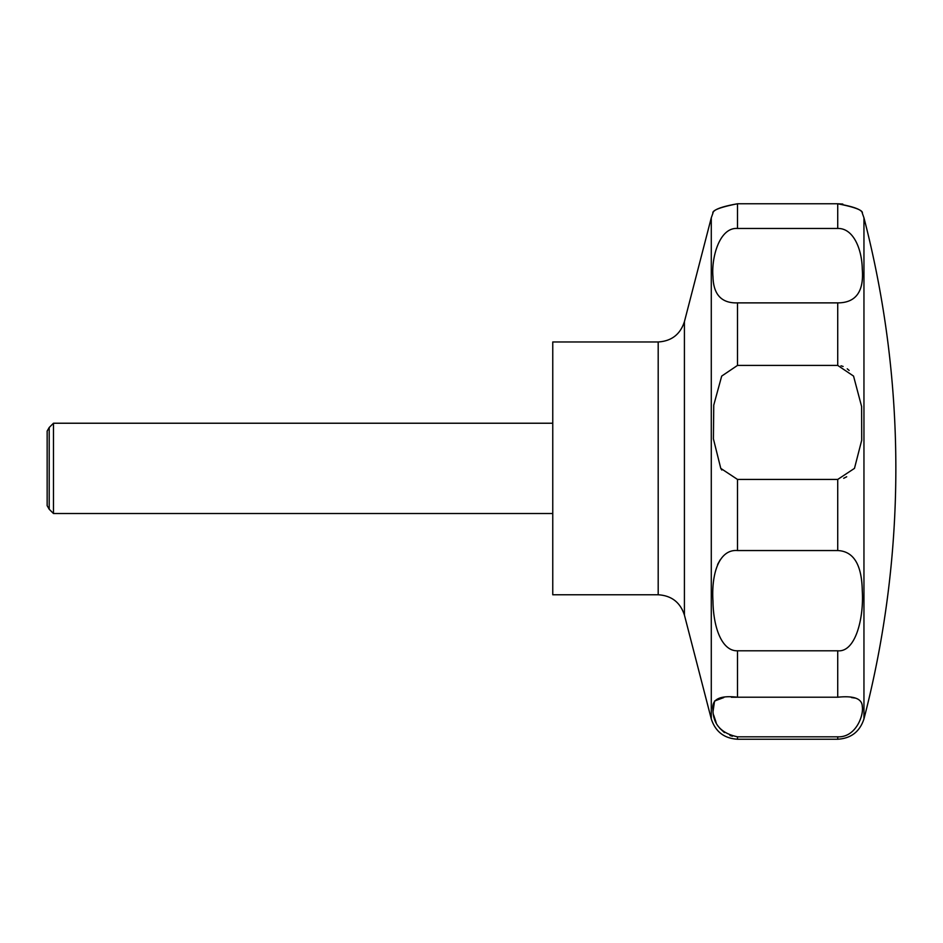 <?xml version="1.0" encoding="UTF-8"?>
<svg xmlns="http://www.w3.org/2000/svg" width="943" height="943" viewBox="0 0 943 943"><rect width="100%" height="100%" fill="white"/><g stroke="black" fill="none" stroke-linecap="round" stroke-linejoin="round"><path stroke-width="1.41" d="M552.763 341.967L552.763 594.774L658.19 594.774L658.19 341.967L552.763 341.967M53.468 423.23L53.468 513.511L49.201 509.244L49.201 427.497L53.468 423.23L552.763 423.23M720.77 468.376L713.415 438.884L713.757 405.113L721.69 376.092L737.509 365.412L837.726 365.412L853.545 376.08L861.607 406.504L861.713 440.204L854.476 468.376L837.726 479.433L737.509 479.433L720.77 468.376L721.808 470.027M737.509 302.88C721.643 303.375 713.462 294.676 712.979 276.806C711.222 258.111 719.285 227.11 737.509 228.465L837.726 228.465C853.45 228.017 861.926 249.27 862.267 268.991C864.083 291.552 855.902 302.844 837.726 302.88L737.509 302.88L737.509 365.412M837.726 228.465L837.726 203.771C854.075 206.67 862.279 209.841 862.338 213.283C863.281 210.372 855.077 207.189 837.726 203.771L737.509 203.771C721.159 206.67 712.955 209.841 712.896 213.283C711.965 210.372 720.169 207.189 737.509 203.771L737.509 228.465M849.136 370.434L847.25 368.819M843.125 366.462L840.967 365.79M837.962 203.771L842.818 204.065M49.201 509.244L47.15 505.696L47.15 431.045L49.201 427.497M737.509 550.547L837.726 550.547C853.627 551.254 861.808 564.68 862.267 590.789C864 616.946 855.938 652.509 837.726 650.8L737.509 650.8C721.737 651.271 713.309 627.189 712.967 601.115C711.234 573.167 719.309 549.038 737.509 550.547L737.509 479.433M737.509 650.8L737.509 697.219L837.726 697.219C853.898 695.545 862.079 698.622 862.291 706.448C863.871 715.69 855.607 737.674 837.726 736.813L737.509 736.813C721.348 733.418 713.156 724.413 712.943 709.796C711.411 699.352 719.592 695.156 737.509 697.219L731.367 697.254M855.619 698.15L851.458 697.561M723.788 697.561L714.558 701.026L713.061 711.305M713.639 715.018L716.161 722.597M719.639 728.114L724.401 732.593M729.965 735.505L732.463 736.235M720.228 559.777L717.599 564.48M843.69 478.29L846.684 476.769M863.953 468.376L863.953 718.931A1000.075 1000.075 0 0 0 863.953 217.809L863.953 468.376M658.19 341.967C671.534 341.142 680.28 334.376 684.418 321.669L684.418 615.072C680.28 602.365 671.534 595.599 658.19 594.774M684.418 321.669L711.281 217.809L711.281 718.931C715.431 731.65 724.165 738.416 737.509 739.229L737.509 736.813M837.726 302.88L837.726 365.412M837.726 479.433L837.726 550.547M837.726 650.8L837.726 697.219M837.726 736.813L837.726 739.229L737.509 739.229M711.281 217.809L712.896 213.295M862.35 213.295L863.953 217.809M863.953 718.931C859.816 731.638 851.069 738.404 837.726 739.229M552.763 513.511L53.468 513.511M684.418 615.072L711.281 718.931"/></g></svg>
